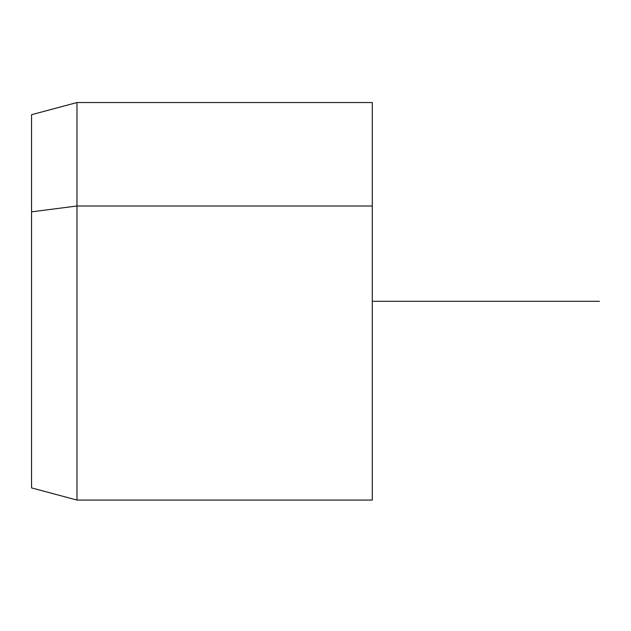<?xml version="1.0" encoding="UTF-8"?>
<svg xmlns="http://www.w3.org/2000/svg" width="631" height="631" viewBox="0 0 631 631"><rect width="100%" height="100%" fill="white"/><g stroke="black" fill="none" stroke-linecap="round" stroke-linejoin="round"><path stroke-width="0.95" d="M31.55 211.842L76.982 206.006L76.982 500.067L76.982 206.006L31.55 211.842L31.55 114.708L76.982 102.537L76.982 206.006L372.29 206.006L372.29 500.067L76.982 500.067L31.55 487.897L31.55 211.842L31.55 390.763M372.29 102.537L372.29 206.006L76.982 206.006L76.982 102.537L372.29 102.537M372.29 396.599L372.29 206.006M372.29 301.303L599.45 301.303"/></g></svg>
